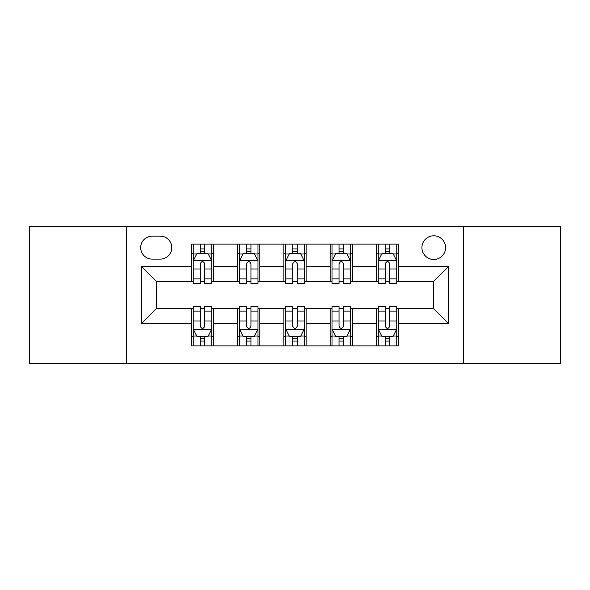 <?xml version="1.0" encoding="UTF-8"?>
<svg xmlns="http://www.w3.org/2000/svg" width="590" height="590" viewBox="0 0 590 590"><rect width="100%" height="100%" fill="white"/><g stroke="black" fill="none" stroke-linecap="round" stroke-linejoin="round"><path stroke-width="0.89" d="M433.761 235.794A11.844 11.844 0 0 0 421.924 247.638A11.844 11.844 0 0 0 433.761 259.475A11.844 11.844 0 0 0 445.605 247.638A11.844 11.844 0 0 0 433.761 235.794M463.364 363.455L560.5 363.455L560.5 226.545L463.364 226.545L463.364 363.455L126.636 363.455L126.636 226.545L29.5 226.545L29.5 363.455L126.636 363.455M152.168 259.106L160.31 259.106A11.468 11.468 0 0 0 171.779 247.638A11.468 11.468 0 0 0 160.31 236.162L152.168 236.162A11.468 11.468 0 0 0 140.693 247.638A11.468 11.468 0 0 0 152.168 259.106M463.364 226.545L126.636 226.545M191.389 323.49L141.438 323.49L141.438 266.51L191.389 266.51L191.389 281.312L156.239 281.312L156.239 308.688L191.389 308.688L191.389 345.88L398.611 345.88L398.611 308.688L433.761 308.688L433.761 281.312L398.611 281.312L398.611 266.51L448.562 266.51L448.562 323.49L398.611 323.49M398.611 266.51L398.611 244.12L191.389 244.12L191.389 266.51M376.405 244.12L376.405 281.312L378.256 281.312M385.292 281.312L389.732 281.312M396.76 281.312L398.611 281.312M376.405 281.312L350.504 281.312M330.157 244.12L330.157 281.312L332 281.312M339.036 281.312L343.476 281.312M330.157 281.312L304.248 281.312M283.901 244.12L283.901 281.312L285.752 281.312M292.78 281.312L297.22 281.312M283.901 281.312L258 281.312M237.645 244.12L237.645 281.312L239.496 281.312M246.524 281.312L250.964 281.312M237.645 281.312L211.744 281.312M191.389 281.312L193.24 281.312M200.268 281.312L204.708 281.312M191.389 308.688L193.24 308.688M200.268 308.688L204.708 308.688M211.744 308.688L213.595 308.688L213.595 345.88M239.496 308.688L213.595 308.688M246.524 308.688L250.964 308.688M258 308.688L259.843 308.688L259.843 345.88M285.752 308.688L259.843 308.688M292.78 308.688L297.22 308.688M304.248 308.688L306.099 308.688L306.099 345.88M332 308.688L306.099 308.688M339.036 308.688L343.476 308.688M350.504 308.688L352.355 308.688L352.355 345.88M378.256 308.688L352.355 308.688M385.292 308.688L389.732 308.688M396.76 308.688L398.611 308.688M213.595 244.12L213.595 281.312M191.389 253.368L193.24 253.368M200.268 253.368L204.708 253.368M211.744 253.368L213.595 253.368M191.389 336.632L193.24 336.632M200.268 336.632L204.708 336.632M211.744 336.632L213.595 336.632M237.645 308.688L237.645 345.88M259.843 244.12L259.843 281.312M237.645 253.368L239.496 253.368M246.524 253.368L250.964 253.368M258 253.368L259.843 253.368M237.645 336.632L239.496 336.632M246.524 336.632L250.964 336.632M258 336.632L259.843 336.632M283.901 308.688L283.901 345.88M283.901 336.632L285.752 336.632M292.78 336.632L297.22 336.632M304.248 336.632L306.099 336.632M306.099 244.12L306.099 281.312M283.901 253.368L285.752 253.368M292.78 253.368L297.22 253.368M304.248 253.368L306.099 253.368M330.157 308.688L330.157 345.88M330.157 336.632L332 336.632M339.036 336.632L343.476 336.632M350.504 336.632L352.355 336.632M352.355 244.12L352.355 281.312M330.157 253.368L332 253.368M339.036 253.368L343.476 253.368M350.504 253.368L352.355 253.368M376.405 308.688L376.405 345.88M376.405 336.632L378.256 336.632M385.292 336.632L389.732 336.632M396.76 336.632L398.611 336.632M376.405 253.368L378.256 253.368M385.292 253.368L389.732 253.368M396.76 253.368L398.611 253.368M156.239 281.312L141.438 266.51M156.239 308.688L141.438 323.49M448.562 266.51L433.761 281.312M448.562 323.49L433.761 308.688M204.708 248.928L200.268 248.928M211.744 278.893L204.708 278.893L204.708 283.532L211.744 283.532L211.744 260.957L208.041 253.553L196.942 253.553L193.24 260.957L193.24 283.532L200.268 283.532L200.268 278.893L193.24 278.893M193.24 260.957L193.24 244.12M211.744 260.957L211.744 244.12M200.268 253.553L200.268 244.12M204.708 244.12L204.708 253.553M204.708 278.893L204.708 263.73C203.233 260.883 201.751 260.883 200.268 263.73L200.268 278.893M200.268 341.072L204.708 341.072M193.24 311.107L200.268 311.107L200.268 306.468L193.24 306.468L193.24 329.043L196.942 336.447L208.041 336.447L211.744 329.043L211.744 306.468L204.708 306.468L204.708 311.107L211.744 311.107M211.744 329.043L211.744 345.88M193.24 329.043L193.24 345.88M204.708 336.447L204.708 345.88M200.268 345.88L200.268 336.447M200.268 311.107L200.268 326.27C201.751 329.117 203.233 329.117 204.708 326.27L204.708 311.107M250.964 248.928L246.524 248.928M258 278.893L250.964 278.893L250.964 283.532L258 283.532L258 260.957L254.297 253.553L243.198 253.553L239.496 260.957L239.496 283.532L246.524 283.532L246.524 278.893L239.496 278.893M239.496 260.957L239.496 244.12M258 260.957L258 244.12M246.524 253.553L246.524 244.12M250.964 244.12L250.964 253.553M250.964 278.893L250.964 263.73C249.489 260.883 248.006 260.883 246.524 263.73L246.524 278.893M297.22 248.928L292.78 248.928M304.248 278.893L297.22 278.893L297.22 283.532L304.248 283.532L304.248 260.957L300.553 253.553L289.447 253.553L285.752 260.957L285.752 283.532L292.78 283.532L292.78 278.893L285.752 278.893M285.752 260.957L285.752 244.12M304.248 260.957L304.248 244.12M292.78 253.553L292.78 244.12M297.22 244.12L297.22 253.553M297.22 278.893L297.22 263.73C295.745 260.883 294.263 260.883 292.78 263.73L292.78 278.893M343.476 248.928L339.036 248.928M350.504 278.893L343.476 278.893L343.476 283.532L350.504 283.532L350.504 260.957L346.802 253.553L335.703 253.553L332 260.957L332 283.532L339.036 283.532L339.036 278.893L332 278.893M332 260.957L332 244.12M350.504 260.957L350.504 244.12M339.036 253.553L339.036 244.12M343.476 244.12L343.476 253.553M343.476 278.893L343.476 263.73C341.994 260.883 340.519 260.883 339.036 263.73L339.036 278.893M246.524 341.072L250.964 341.072M239.496 311.107L246.524 311.107L246.524 306.468L239.496 306.468L239.496 329.043L243.198 336.447L254.297 336.447L258 329.043L258 306.468L250.964 306.468L250.964 311.107L258 311.107M258 329.043L258 345.88M239.496 329.043L239.496 345.88M250.964 336.447L250.964 345.88M246.524 345.88L246.524 336.447M246.524 311.107L246.524 326.27C248.006 329.117 249.481 329.117 250.964 326.27L250.964 311.107M292.78 341.072L297.22 341.072M285.752 311.107L292.78 311.107L292.78 306.468L285.752 306.468L285.752 329.043L289.447 336.447L300.553 336.447L304.248 329.043L304.248 306.468L297.22 306.468L297.22 311.107L304.248 311.107M304.248 329.043L304.248 345.88M285.752 329.043L285.752 345.88M297.22 336.447L297.22 345.88M292.78 345.88L292.78 336.447M292.78 311.107L292.78 326.27C294.255 329.117 295.738 329.117 297.22 326.27L297.22 311.107M339.036 341.072L343.476 341.072M332 311.107L339.036 311.107L339.036 306.468L332 306.468L332 329.043L335.703 336.447L346.802 336.447L350.504 329.043L350.504 306.468L343.476 306.468L343.476 311.107L350.504 311.107M350.504 329.043L350.504 345.88M332 329.043L332 345.88M343.476 336.447L343.476 345.88M339.036 345.88L339.036 336.447M339.036 311.107L339.036 326.27C340.511 329.117 341.994 329.117 343.476 326.27L343.476 311.107M389.732 248.928L385.292 248.928M396.76 278.893L389.732 278.893L389.732 283.532L396.76 283.532L396.76 260.957L393.058 253.553L381.959 253.553L378.256 260.957L378.256 283.532L385.292 283.532L385.292 278.893L378.256 278.893M378.256 260.957L378.256 244.12M396.76 260.957L396.76 244.12M385.292 253.553L385.292 244.12M389.732 244.12L389.732 253.553M389.732 278.893L389.732 263.73C388.25 260.883 386.767 260.883 385.292 263.73L385.292 278.893M385.292 341.072L389.732 341.072M378.256 311.107L385.292 311.107L385.292 306.468L378.256 306.468L378.256 329.043L381.959 336.447L393.058 336.447L396.76 329.043L396.76 306.468L389.732 306.468L389.732 311.107L396.76 311.107M396.76 329.043L396.76 345.88M378.256 329.043L378.256 345.88M389.732 336.447L389.732 345.88M385.292 345.88L385.292 336.447M385.292 311.107L385.292 326.27C386.767 329.117 388.25 329.117 389.732 326.27L389.732 311.107M237.645 323.49L213.595 323.49M237.645 266.51L213.595 266.51M283.901 266.51L259.843 266.51M283.901 323.49L259.843 323.49M330.157 266.51L306.099 266.51M330.157 323.49L306.099 323.49M376.405 266.51L352.355 266.51M376.405 323.49L352.355 323.49M211.648 260.773L193.336 260.773M193.24 254.002L196.721 254.002M208.263 254.002L211.744 254.002M200.268 268.974L193.24 268.974M211.744 268.974L204.708 268.974M204.708 251.288L200.268 251.288M193.336 329.227L211.648 329.227M211.744 335.998L208.263 335.998M196.721 335.998L193.24 335.998M204.708 321.026L211.744 321.026M193.24 321.026L200.268 321.026M200.268 338.712L204.708 338.712M257.904 260.773L239.584 260.773M239.496 254.002L242.977 254.002M254.519 254.002L258 254.002M246.524 268.974L239.496 268.974M258 268.974L250.964 268.974M250.964 251.288L246.524 251.288M304.16 260.773L285.84 260.773M285.752 254.002L289.225 254.002M300.775 254.002L304.248 254.002M292.78 268.974L285.752 268.974M304.248 268.974L297.22 268.974M297.22 251.288L292.78 251.288M350.416 260.773L332.096 260.773M332 254.002L335.481 254.002M347.023 254.002L350.504 254.002M339.036 268.974L332 268.974M350.504 268.974L343.476 268.974M343.476 251.288L339.036 251.288M239.584 329.227L257.904 329.227M258 335.998L254.519 335.998M242.977 335.998L239.496 335.998M250.964 321.026L258 321.026M239.496 321.026L246.524 321.026M246.524 338.712L250.964 338.712M285.84 329.227L304.16 329.227M304.248 335.998L300.775 335.998M289.225 335.998L285.752 335.998M297.22 321.026L304.248 321.026M285.752 321.026L292.78 321.026M292.78 338.712L297.22 338.712M332.096 329.227L350.416 329.227M350.504 335.998L347.023 335.998M335.481 335.998L332 335.998M343.476 321.026L350.504 321.026M332 321.026L339.036 321.026M339.036 338.712L343.476 338.712M396.664 260.773L378.352 260.773M378.256 254.002L381.737 254.002M393.279 254.002L396.76 254.002M385.292 268.974L378.256 268.974M396.76 268.974L389.732 268.974M389.732 251.288L385.292 251.288M378.352 329.227L396.664 329.227M396.76 335.998L393.279 335.998M381.737 335.998L378.256 335.998M389.732 321.026L396.76 321.026M378.256 321.026L385.292 321.026M385.292 338.712L389.732 338.712"/></g></svg>
